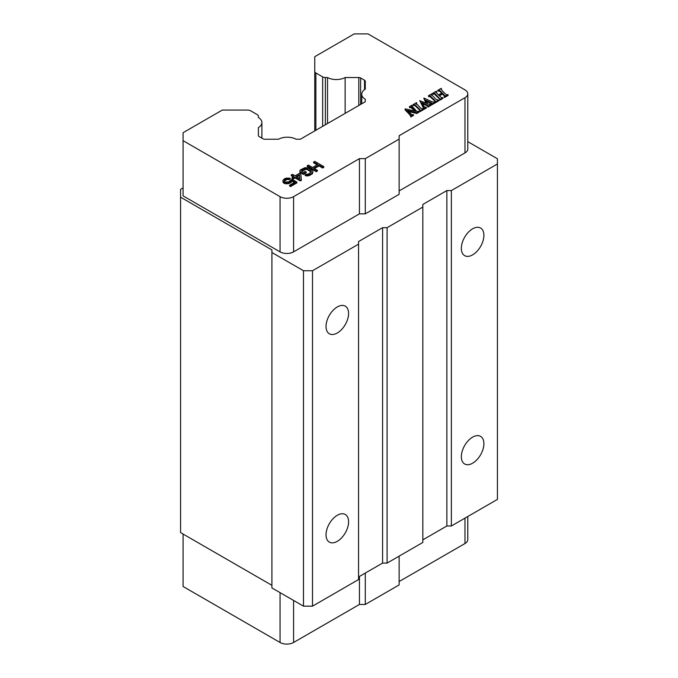 <?xml version="1.0" encoding="UTF-8"?>
<svg xmlns="http://www.w3.org/2000/svg" width="678" height="678" viewBox="0 0 678 678"><rect width="100%" height="100%" fill="white"/><g stroke="black" fill="none" stroke-linecap="round" stroke-linejoin="round"><path stroke-width="1.02" d="M399.13 556.138L399.13 584.928L365.298 604.462L359.442 604.462L293.582 642.481L293.582 600.445M365.298 573.071L365.298 604.462M359.442 576.453L359.442 604.462M464.981 518.119L464.981 543.527A9.568 5.526 0 0 0 467.786 539.62L467.786 516.5M464.981 543.527L399.13 581.546M280.056 592.631L280.056 642.481A9.568 5.526 0 0 0 293.582 642.481M280.056 642.481L183.077 586.495L183.077 534.044M422.835 539.849L446.861 525.984L451.37 525.984L497.432 499.389L497.432 158.771L467.786 141.651M387.096 563.087L422.835 542.451L422.835 207.044L387.096 227.681L387.096 563.087L382.587 563.087L382.587 227.681L358.56 241.546L358.56 579.563L312.499 606.157L303.481 606.157L271.903 587.928L271.903 252.513L303.481 270.742L303.481 606.157M358.56 576.961L382.587 563.087M271.903 252.513L271.903 249.911L180.568 197.179L180.568 532.594L271.903 585.326M327.533 123.523L327.533 77.521A12.755 7.365 0 0 0 345.136 77.521L345.136 113.37M345.136 77.521L358.806 77.521A2.551 1.475 180 0 1 360.611 77.953L364.527 80.216A2.551 1.475 180 0 1 365.273 81.258L365.273 89.149A12.755 7.365 0 0 0 361.755 94.234A12.755 7.365 0 0 0 365.273 99.31L365.273 101.742L365.273 99.31M365.273 101.742L300.32 139.236L296.116 139.236A12.755 7.365 0 0 0 278.522 139.236L264.844 139.236A2.551 1.475 180 0 1 263.039 138.804L259.123 136.541A2.551 1.475 180 0 1 258.377 135.498L258.377 127.608L258.377 135.498M314.753 130.905L314.753 56.689L354.23 33.9L368.01 33.9L464.981 89.886A9.568 5.526 180 0 1 467.786 93.793A9.568 5.526 180 0 1 464.981 97.7L399.13 135.719L399.13 139.109L365.298 158.635L359.442 158.635L293.582 196.654A9.568 5.526 180 0 1 280.056 196.654L183.077 140.668L183.077 132.71L222.291 110.073L247.767 110.073A3.831 2.212 0 0 1 250.479 110.717L257.25 114.633A3.831 2.212 180 0 1 258.377 116.192L258.377 117.447L258.377 116.192M327.533 77.521L325.364 77.521A3.831 2.212 180 0 1 322.652 76.877L315.88 72.961A3.831 2.212 180 0 1 314.753 71.402M365.273 81.258L365.273 89.149M183.077 187.916L180.568 189.365L180.568 197.179M258.377 127.608A12.755 7.365 0 0 0 261.894 122.532A12.755 7.365 0 0 0 258.377 117.447M348.585 521.78A15.95 9.204 -60 0 1 341.627 537.832A15.95 9.204 -60 0 1 329.339 542.103A15.95 9.204 -60 0 1 326.033 534.806A15.95 9.204 -60 0 1 332.991 518.755A15.95 9.204 -60 0 1 345.28 514.483A15.95 9.204 -60 0 1 348.585 521.78M348.585 313.456A15.95 9.204 -60 0 1 341.627 329.5A15.95 9.204 -60 0 1 329.339 333.771A15.95 9.204 -60 0 1 326.033 326.474A15.95 9.204 -60 0 1 332.991 310.422A15.95 9.204 -60 0 1 345.28 306.151A15.95 9.204 -60 0 1 348.585 313.456M303.481 270.742L312.499 270.742L312.499 606.157M312.499 270.742L358.56 244.148M446.861 525.984L446.861 190.569L422.835 204.442L422.835 207.044M446.861 190.569L451.37 190.569L451.37 525.984M483.897 443.658A15.95 9.204 -60 0 1 476.939 459.709A15.95 9.204 -60 0 1 464.65 463.981A15.95 9.204 -60 0 1 461.345 456.684A15.95 9.204 -60 0 1 468.303 440.632A15.95 9.204 -60 0 1 480.592 436.361A15.95 9.204 -60 0 1 483.897 443.658M483.897 235.334A15.95 9.204 -60 0 1 476.939 251.377A15.95 9.204 -60 0 1 464.65 255.648A15.95 9.204 -60 0 1 461.345 248.351A15.95 9.204 -60 0 1 468.303 232.3A15.95 9.204 -60 0 1 480.592 228.028A15.95 9.204 -60 0 1 483.897 235.334M451.37 190.569L497.432 163.974M387.096 227.681L382.587 227.681M289.057 179.653L289.057 178.873L290.184 178.221L290.184 179L289.057 179.653L286.964 179.526L284.336 181.051L284.336 180.263L284.353 181.365L285.124 182.026L288.735 181.941L291.913 179.212L296.905 182.094L296.905 182.882L290.515 186.569L289.557 186.009L289.557 185.23L295.006 182.085L291.93 180.314L291.565 181.967L289.692 183.272L285.718 183.797L283.607 183.018L282.819 180.695L283.607 182.238L287.048 183.136L289.692 182.492L291.93 180.314M294.328 182.475L291.93 181.094M301.413 180.272L300.286 180.924L295.099 177.933L293.227 179.017L292.074 178.356L292.074 177.568L293.955 176.483L291.26 174.932L292.396 174.288L295.083 175.839L299.591 173.229L300.744 173.899L301.413 180.272M293.277 176.882L291.26 175.721L291.26 174.932M306.219 172.068L306.219 172.848L303.397 174.475L299.939 172.263L300.286 169.949L304.998 167.669L307.659 167.907L311.685 170.017L312.846 171.339L312.499 172.873L308.922 174.932L305.125 174.687L308.905 173.839L311.338 171.771L310.558 170.67L305.77 168.551L302.185 169.958L301.447 171.051L303.371 172.382L305.066 171.398L306.219 172.068L303.397 173.695L300.515 172.034L300.515 172.814M312.863 172.212L312.499 173.653L308.922 175.712L306.27 175.916L305.125 175.475L305.125 174.687M311.202 172.178L307.676 169.788L305.77 169.339L301.642 171.271M317.177 164.856L313.626 162.805L313.626 162.025L314.753 161.372L323.779 166.585L322.652 167.229L318.999 165.127L313.745 168.161L317.389 170.271L316.262 170.924L307.236 165.712L308.363 165.059L312.592 167.5L317.855 164.457L313.626 162.025M323.779 166.585L323.779 167.364L322.652 168.017L318.999 165.907L314.414 168.559M317.389 170.271L317.389 171.051L316.262 171.703L307.236 166.491L307.236 165.712M414.707 111.039L410.792 107.395L409.631 107.76L409.393 106.734L410.792 106.615L411.936 107.421L415.69 111.277L405.419 108.87L405.046 109.861L408.698 113.599L408.698 112.819L405.046 109.082M409.393 106.734L412.088 105.183L411.944 106.844M411.944 106.065L412.326 105.429L411.944 106.065L416.953 111.523L418.716 111.217L418.962 112.243L416.792 113.497L408.436 111.472M416.792 113.497L416.792 112.718L407.453 110.455L411.936 114.752L413.47 114.633L413.47 115.421L410.732 116.997L410.885 115.387L408.698 112.819M410.885 116.167L408.698 113.599M413.419 105.573L413.182 104.548L414.648 104.522L419.402 109.056L419.402 109.836L414.648 105.302L413.419 105.573L413.419 104.793M413.182 104.548L416.512 102.624L416.36 104.302M416.36 103.522L416.75 102.87L416.36 103.522L420.792 108.26L423.394 108.904L423.394 109.683L419.945 111.675L420.131 110.065L420.131 110.845M431.666 103.785L426.394 101.31M431.03 104.497L431.03 105.276L427.784 107.149L427.742 105.243L421.809 102.658L424.343 106.955L426.309 107.226L423.716 108.717L423.725 107.743L419.69 100.624L426.547 103.387L424.055 98.107L432.115 101.836L434.945 102.234L431.7 104.107L431.666 102.997L425.86 100.285L427.742 103.912L431.03 104.497L427.784 106.37L428.038 105.582M427.742 106.031L422.411 103.7M426.309 107.226L426.309 108.005L423.716 109.497L423.725 108.116M423.725 108.522L419.69 100.624M425.996 103.141L423.792 98.259M434.945 102.234L434.945 103.014L431.7 104.887L431.462 103.861M428.699 96.759L428.462 95.725L429.92 95.7L434.683 100.242L434.683 101.022L429.92 96.479L428.699 96.759L428.699 95.979M428.462 95.725L431.793 93.801L431.632 95.479M431.632 94.7L432.03 94.056L431.632 94.7L436.064 99.437L438.666 100.09L438.666 100.869L435.217 102.861L435.403 101.251L435.403 102.031M444.76 96.691L442.565 94.013L439.378 95.852M442.565 94.013L442.565 93.233L438.886 95.361L441.488 97.691L442.912 97.64L442.912 98.42L439.641 100.31L439.776 98.793L435.318 93.911L434.208 93.14L432.7 93.276L436.42 91.132L436.039 92.072M439.03 97.725L439.03 98.505L434.208 93.92L432.937 94.31L432.7 93.276M436.666 91.377L436.047 92.801M441.683 93.115L439.471 91.047L437.886 91.064L437.886 90.284L441.2 88.369L441.759 90.199L445.48 94.005L446.505 94.759L448.082 94.649L448.082 95.437L444.378 97.573L444.141 96.539L448.082 94.649M183.077 140.668L183.077 195.874L280.056 251.86L280.056 196.654M399.13 139.109L399.13 194.315L365.298 213.841L359.442 213.841L293.582 251.86A9.568 5.526 180 0 1 280.056 251.86M467.786 93.793L467.786 148.999A9.568 5.526 180 0 1 464.981 152.906L399.13 190.925M432.937 94.31L432.937 93.522M318.999 165.907L318.999 165.127M283.031 182.246L283.031 181.467M283.607 183.018L283.607 182.238M289.692 183.272L289.692 182.492M290.82 182.619L290.82 181.84M444.378 97.573L444.378 96.793M410.732 116.997L410.885 115.463M413.47 114.633L410.732 116.218M305.77 169.339L305.77 168.551M306.727 169.449L306.727 168.669M300.286 180.924L300.286 180.145L295.099 177.153L293.227 178.238L292.074 177.568M301.413 179.492L300.286 180.145M290.184 178.221L286.192 178.085L283.938 179.17L282.819 180.695M436.047 92.14L438.496 94.954L442.166 92.835L439.471 90.267L437.886 90.284M301.625 171.254L301.625 170.5M302.185 170.737L302.185 169.958M285.718 183.797L285.718 183.018M287.048 183.916L287.048 183.136M359.442 213.841L359.442 158.635M439.641 100.31L439.776 98.819M435.403 101.276L434.683 100.242M310.558 171.449L310.558 170.67M311.134 172L311.134 171.22M306.27 175.916L306.27 175.136M307.787 175.924L307.787 175.144M299.939 172.263L299.922 170.602M300.515 172.034L299.939 171.483M284.379 183.458L284.379 182.679M441.437 89.403L441.437 88.615L441.047 89.233M427.784 107.149L427.784 106.37M310.058 175.28L310.058 174.5M311.753 174.305L311.753 173.526M365.298 213.841L365.298 158.635M435.217 102.861L434.979 101.827M438.666 100.09L435.217 102.081M430.827 103.361L430.827 102.581M322.652 168.017L322.652 167.229M307.676 169.788L307.676 169.008M293.227 179.017L293.227 178.238M295.099 177.933L295.099 177.153M286.023 179.848L286.023 179.068L286.964 178.746L289.057 178.873M286.964 179.526L286.964 178.746M290.515 186.569L290.515 185.789L289.557 185.23M296.905 182.094L290.515 185.789M423.716 109.497L423.716 108.717M303.88 169.763L303.88 168.983M304.82 169.441L304.82 168.661M284.896 180.501L284.896 179.721L286.023 179.068M438.124 91.31L438.124 90.53M431.7 104.887L431.7 104.107M418.962 111.463L416.792 112.718M308.922 175.712L308.922 174.932M420.131 110.09L419.402 109.056M409.631 107.76L409.631 106.98M312.499 173.653L312.499 172.873M288.565 183.704L288.565 182.924M284.336 180.263L284.896 179.721M444.09 95.59L444.09 94.801L444.76 95.912L444.141 96.539M444.768 96.649L444.76 95.912M442.565 93.233L444.09 94.801M431.903 103.429L431.666 102.997L431.666 103.717M419.945 111.675L419.707 110.65M423.394 108.904L419.945 110.895M291.565 181.967L291.565 181.187M442.912 97.64L439.641 99.53M303.397 174.475L303.397 173.695M287.913 179.424L287.913 178.645M316.262 171.703L316.262 170.924M296.227 176.5L299.422 174.653L299.879 178.602L296.227 176.5M299.422 174.653L299.778 178.551M296.905 176.89L299.422 175.441M358.806 105.471L358.806 77.521M364.527 89.649L364.527 80.216M315.88 72.961L315.88 130.261M322.652 126.345L322.652 76.877M325.364 77.521L325.364 124.786M360.611 77.953L360.611 104.429M293.582 251.86L293.582 196.654M434.208 93.92L434.208 93.14M426.767 105.582L426.767 104.802M411.936 108.2L411.936 107.421M440.378 91.776L440.378 90.996M464.981 152.906L464.981 97.7M435.318 94.7L435.318 93.911M423.216 107.514L423.216 106.734M427.742 105.971L427.742 105.243M431.344 103.607L431.344 102.819M414.648 105.302L414.648 104.522M415.69 106.031L415.69 105.243M439.471 91.047L439.471 90.267M427.428 105.87L427.428 105.09M429.92 96.479L429.92 95.7M410.792 107.395L410.792 106.615M430.971 97.208L430.971 96.429M361.755 103.768L361.755 94.234M261.894 138.143L261.894 122.532"/></g></svg>

